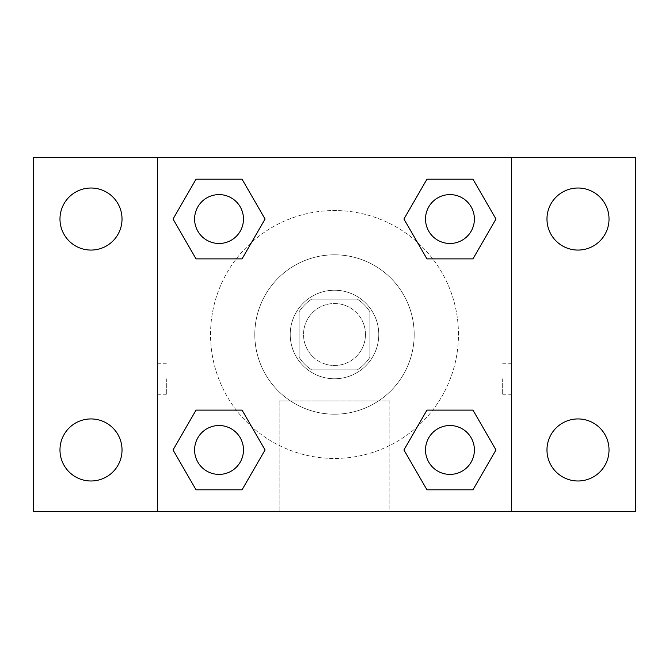 <?xml version="1.0" encoding="UTF-8"?>
<svg xmlns="http://www.w3.org/2000/svg" width="669" height="669" viewBox="0 0 669 669"><rect width="100%" height="100%" fill="white"/><g stroke="black" fill="none" stroke-linecap="round" stroke-linejoin="round"><path stroke-width="0.5" stroke-dasharray="3.35 2.51" d="M365.491 334.5A30.991 30.991 0 0 0 319.004 307.665A30.991 30.991 0 0 0 319.004 361.335A30.991 30.991 0 0 0 365.491 334.5A30.991 30.991 0 0 0 319.004 307.665A30.991 30.991 0 0 0 319.004 361.335A30.991 30.991 0 0 0 365.491 334.5M357.213 369.915L311.787 369.915A42.08 42.08 0 0 1 299.085 357.213L299.085 311.787A42.08 42.08 0 0 1 311.787 299.085L357.213 299.085A42.08 42.08 0 0 1 369.915 311.787L369.915 357.213A42.08 42.08 0 0 1 357.213 369.915L311.787 369.915A42.08 42.08 0 0 1 299.085 357.213L299.085 311.787A42.08 42.08 0 0 1 311.787 299.085L357.213 299.085A42.08 42.08 0 0 1 369.915 311.787L369.915 357.213A42.08 42.08 0 0 1 357.213 369.915M334.5 290.229A44.271 44.271 0 0 1 372.842 356.636A44.271 44.271 0 0 1 296.158 356.636A44.271 44.271 0 0 1 334.5 290.229A44.271 44.271 0 0 0 290.229 334.5A44.271 44.271 0 0 0 334.5 378.771A44.271 44.271 0 0 0 378.771 334.5A44.271 44.271 0 0 0 334.5 290.229M414.186 334.5A79.686 79.686 0 0 0 294.653 265.484A79.686 79.686 0 0 0 294.653 403.516A79.686 79.686 0 0 0 414.186 334.5A79.686 79.686 0 0 0 294.653 265.484A79.686 79.686 0 0 0 294.653 403.516A79.686 79.686 0 0 0 414.186 334.5M91.001 480.986A31.025 31.025 0 0 0 117.869 434.449A31.025 31.025 0 0 0 64.132 434.449A31.025 31.025 0 0 0 91.001 480.986M577.999 480.986A31.025 31.025 0 0 0 604.868 434.449A31.025 31.025 0 0 0 551.131 434.449A31.025 31.025 0 0 0 577.999 480.986M577.999 250.064A31.025 31.025 0 0 0 604.868 203.527A31.025 31.025 0 0 0 551.131 203.527A31.025 31.025 0 0 0 577.999 250.064M91.001 250.064A31.025 31.025 0 0 0 117.869 203.527A31.025 31.025 0 0 0 64.132 203.527A31.025 31.025 0 0 0 91.001 250.064M33.45 157.416L635.55 157.416L635.55 511.584L33.45 511.584L33.45 157.416M157.416 157.416L511.584 157.416L511.584 511.584L157.416 511.584L157.416 157.416L511.584 157.416L511.584 511.584L157.416 511.584L157.416 157.416L157.416 511.584M349.996 157.416L319.004 157.424L349.996 157.416M389.843 511.584L279.157 511.584L389.843 511.584L279.157 511.584L389.843 511.584L389.843 400.94L279.157 400.94L389.843 400.94L279.157 400.94L389.843 400.94L389.843 511.584M458.466 334.5A123.966 123.966 0 0 0 272.517 227.142A123.966 123.966 0 0 0 272.517 441.858A123.966 123.966 0 0 0 458.466 334.5A123.966 123.966 0 0 0 272.517 227.142A123.966 123.966 0 0 0 272.517 441.858A123.966 123.966 0 0 0 458.466 334.5M243.474 449.961A24.435 24.435 0 0 0 206.821 428.796A24.435 24.435 0 0 0 206.821 471.127A24.435 24.435 0 0 0 243.474 449.961A24.435 24.435 0 0 0 206.821 428.796A24.435 24.435 0 0 0 206.821 471.127A24.435 24.435 0 0 0 243.474 449.961A24.435 24.435 0 0 0 206.821 428.796A24.435 24.435 0 0 0 206.821 471.127A24.435 24.435 0 0 0 243.474 449.961M474.396 219.039A24.435 24.435 0 0 0 437.743 197.873A24.435 24.435 0 0 0 437.743 240.204A24.435 24.435 0 0 0 474.396 219.039A24.435 24.435 0 0 0 437.743 197.873A24.435 24.435 0 0 0 437.743 240.204A24.435 24.435 0 0 0 474.396 219.039A24.435 24.435 0 0 0 437.743 197.873A24.435 24.435 0 0 0 437.743 240.204A24.435 24.435 0 0 0 474.396 219.039M243.474 219.039A24.435 24.435 0 0 0 206.821 197.873A24.435 24.435 0 0 0 206.821 240.204A24.435 24.435 0 0 0 243.474 219.039A24.435 24.435 0 0 0 206.821 197.873A24.435 24.435 0 0 0 206.821 240.204A24.435 24.435 0 0 0 243.474 219.039A24.435 24.435 0 0 0 206.821 197.873A24.435 24.435 0 0 0 206.821 240.204A24.435 24.435 0 0 0 243.474 219.039M425.526 449.961A24.435 24.435 0 0 1 462.179 428.796A24.435 24.435 0 0 1 462.179 471.127A24.435 24.435 0 0 1 425.526 449.961A24.435 24.435 0 0 1 462.179 428.796A24.435 24.435 0 0 1 462.179 471.127A24.435 24.435 0 0 1 425.526 449.961M157.416 378.771L157.424 394.267L157.416 378.771M511.584 378.771L511.584 394.267L511.576 378.771M502.662 378.771L502.662 394.267L502.662 378.771M511.584 157.416L511.584 511.584M196.034 489.808L173.028 449.961L196.034 410.114L173.028 449.961L196.034 489.808M242.044 410.114L265.049 449.961L242.044 489.808L265.049 449.961L242.044 410.114M426.956 258.886L403.951 219.039L426.956 179.192L403.951 219.039L426.956 258.886M472.966 179.192L495.972 219.039L472.966 258.886L495.972 219.039L472.966 179.192M196.034 258.886L173.028 219.039L196.034 179.192L173.028 219.039L196.034 258.886M242.044 179.192L265.049 219.039L242.044 258.886L265.049 219.039L242.044 179.192M426.956 489.808L403.951 449.961L426.956 410.114L403.951 449.961L426.956 489.808M472.966 410.114L495.972 449.961L472.966 489.808L495.972 449.961L472.966 410.114M166.338 378.771L166.338 394.267L166.338 378.771M474.396 449.961A24.435 24.435 0 0 0 437.743 428.796A24.435 24.435 0 0 0 437.743 471.127A24.435 24.435 0 0 0 474.396 449.961M502.662 394.267L511.584 394.267M502.662 363.275L511.584 363.275M157.424 363.275L166.338 363.275M157.424 394.267L166.338 394.267M279.157 400.94L279.157 511.584L279.157 400.94"/><path stroke-width="1" d="M33.45 157.416L635.55 157.416L635.55 511.584L33.45 511.584L33.45 157.416M577.999 188.014A31.025 31.025 0 0 1 609.024 219.039A31.025 31.025 0 0 1 577.999 250.064A31.025 31.025 0 0 1 546.974 219.039A31.025 31.025 0 0 1 577.999 188.014M577.999 418.936A31.025 31.025 0 0 1 609.024 449.961A31.025 31.025 0 0 1 577.999 480.986A31.025 31.025 0 0 1 546.974 449.961A31.025 31.025 0 0 1 577.999 418.936M91.001 418.936A31.025 31.025 0 0 1 122.026 449.961A31.025 31.025 0 0 1 91.001 480.986A31.025 31.025 0 0 1 59.976 449.961A31.025 31.025 0 0 1 91.001 418.936M91.001 188.014A31.025 31.025 0 0 1 122.026 219.039A31.025 31.025 0 0 1 91.001 250.064A31.025 31.025 0 0 1 59.976 219.039A31.025 31.025 0 0 1 91.001 188.014M196.034 410.114L242.044 410.114L265.049 449.961L242.044 489.808L196.034 489.808L173.028 449.961L196.034 410.114L242.044 410.114L196.034 410.114M426.956 179.192L472.966 179.192L495.972 219.039L472.966 258.886L426.956 258.886L403.951 219.039L426.956 179.192L472.966 179.192L426.956 179.192M157.416 511.584L157.416 157.416M511.584 157.416L511.584 511.584M196.034 179.192L242.044 179.192L265.049 219.039L242.044 258.886L196.034 258.886L173.028 219.039L196.034 179.192L242.044 179.192L196.034 179.192M426.956 410.114L472.966 410.114L495.972 449.961L472.966 489.808L426.956 489.808L403.951 449.961L426.956 410.114L472.966 410.114L426.956 410.114M472.966 489.808L426.956 489.808L472.966 489.808M474.396 449.961A24.435 24.435 0 0 0 437.743 428.796A24.435 24.435 0 0 0 437.743 471.127A24.435 24.435 0 0 0 474.396 449.961M242.044 489.808L196.034 489.808L242.044 489.808M243.474 449.961A24.435 24.435 0 0 0 206.821 428.796A24.435 24.435 0 0 0 206.821 471.127A24.435 24.435 0 0 0 243.474 449.961M472.966 258.886L426.956 258.886L472.966 258.886M474.396 219.039A24.435 24.435 0 0 0 437.743 197.873A24.435 24.435 0 0 0 437.743 240.204A24.435 24.435 0 0 0 474.396 219.039M242.044 258.886L196.034 258.886L242.044 258.886M243.474 219.039A24.435 24.435 0 0 0 206.821 197.873A24.435 24.435 0 0 0 206.821 240.204A24.435 24.435 0 0 0 243.474 219.039"/></g></svg>
